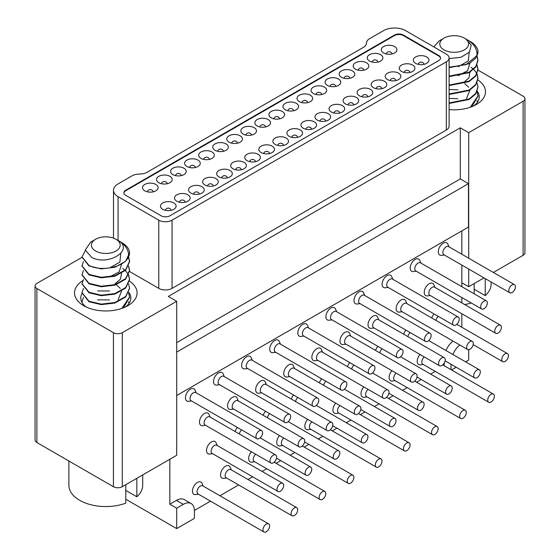 <?xml version="1.0" encoding="UTF-8"?>
<svg xmlns="http://www.w3.org/2000/svg" width="560" height="560" viewBox="0 0 560 560"><rect width="100%" height="100%" fill="white"/><g stroke="black" fill="none" stroke-linecap="round" stroke-linejoin="round"><path stroke-width="0.84" d="M336.658 311.731L335.51 309.036A7.042 4.067 120 0 0 334.397 307.72A7.042 4.067 120 0 0 330.876 308.07A7.042 4.067 120 0 0 326.277 314.272A7.042 4.067 120 0 0 327.362 319.914A7.042 4.067 120 0 0 329.056 320.215L331.961 319.858M397.397 357.637L331.471 319.578A4.69 2.709 -60 0 1 330.757 315.819A4.69 2.709 -60 0 1 333.823 311.682A4.69 2.709 -60 0 1 336.168 311.451L402.087 349.51A4.69 2.709 120 0 0 399.742 349.741A4.69 2.709 120 0 0 396.676 353.878A4.69 2.709 120 0 0 397.397 357.637A4.69 2.709 120 0 0 399.742 357.406A4.69 2.709 120 0 0 402.808 353.269A4.69 2.709 120 0 0 402.087 349.51M377.888 346.374A7.042 4.067 120 0 0 375.557 350.413M379.785 352.849A4.69 2.709 -60 0 1 382.116 348.817M448.903 386.239A4.69 2.709 120 0 0 445.837 390.369A4.69 2.709 120 0 0 446.558 394.135A4.69 2.709 120 0 0 448.903 393.897A4.69 2.709 120 0 0 451.969 389.767A4.69 2.709 120 0 0 451.248 386.001A4.69 2.709 120 0 0 448.903 386.239M237.419 427.476A7.042 4.067 120 0 0 235.088 431.508M239.316 433.951A4.69 2.709 -60 0 1 241.647 429.912M308.434 467.334A4.69 2.709 120 0 0 305.368 471.471A4.69 2.709 120 0 0 306.089 475.23A4.69 2.709 120 0 0 308.434 474.999A4.69 2.709 120 0 0 311.5 470.862A4.69 2.709 120 0 0 310.786 467.103A4.69 2.709 120 0 0 308.434 467.334M251.468 451.801A7.042 4.067 120 0 0 250.103 461.832A7.042 4.067 120 0 0 251.797 462.14L254.702 461.783M320.138 499.562A4.69 2.709 120 0 0 322.483 499.331A4.69 2.709 120 0 0 325.549 495.194A4.69 2.709 120 0 0 324.828 491.435A4.69 2.709 120 0 0 322.483 491.666A4.69 2.709 120 0 0 319.417 495.803A4.69 2.709 120 0 0 320.138 499.562L254.219 461.503A4.69 2.709 -60 0 1 255.689 454.244M420.028 354.487A7.042 4.067 120 0 0 418.663 364.518A7.042 4.067 120 0 0 420.357 364.819L423.269 364.462M488.698 402.241A4.69 2.709 120 0 0 491.043 402.01A4.69 2.709 120 0 0 494.109 397.873A4.69 2.709 120 0 0 493.388 394.114A4.69 2.709 120 0 0 491.043 394.345A4.69 2.709 120 0 0 487.977 398.482A4.69 2.709 120 0 0 488.698 402.241L422.779 364.182A4.69 2.709 -60 0 1 424.256 356.923M321.699 378.812A7.042 4.067 120 0 0 319.368 382.851M323.596 385.294A4.69 2.709 -60 0 1 325.927 381.255M392.714 418.677A4.69 2.709 120 0 0 389.655 422.814A4.69 2.709 120 0 0 390.369 426.573A4.69 2.709 120 0 0 392.714 426.342A4.69 2.709 120 0 0 395.78 422.205A4.69 2.709 120 0 0 395.066 418.446A4.69 2.709 120 0 0 392.714 418.677M196.189 392.833L195.041 390.131A7.042 4.067 120 0 0 193.928 388.815A7.042 4.067 120 0 0 190.407 389.165A7.042 4.067 120 0 0 185.815 395.367A7.042 4.067 120 0 0 186.893 401.009A7.042 4.067 120 0 0 188.587 401.317L191.492 400.96M256.928 438.732L191.009 400.673A4.69 2.709 -60 0 1 190.288 396.914A4.69 2.709 -60 0 1 193.354 392.784A4.69 2.709 -60 0 1 195.699 392.546L261.618 430.605A4.69 2.709 120 0 0 259.273 430.843A4.69 2.709 120 0 0 256.207 434.973A4.69 2.709 120 0 0 256.928 438.732A4.69 2.709 120 0 0 259.273 438.501A4.69 2.709 120 0 0 262.339 434.371A4.69 2.709 120 0 0 261.618 430.605M231.301 469.875L230.16 467.18A7.042 4.067 120 0 0 229.047 465.864A7.042 4.067 120 0 0 225.526 466.214A7.042 4.067 120 0 0 220.927 472.416A7.042 4.067 120 0 0 222.005 478.058A7.042 4.067 120 0 0 223.706 478.359L226.611 478.002M292.04 515.781L226.121 477.722A4.69 2.709 -60 0 1 225.407 473.963A4.69 2.709 -60 0 1 228.466 469.826A4.69 2.709 -60 0 1 230.818 469.595L296.737 507.654A4.69 2.709 120 0 0 294.392 507.885A4.69 2.709 120 0 0 291.326 512.022A4.69 2.709 120 0 0 292.04 515.781A4.69 2.709 120 0 0 294.392 515.55A4.69 2.709 120 0 0 297.458 511.413A4.69 2.709 120 0 0 296.737 507.654M434.077 313.936A7.042 4.067 120 0 0 431.746 317.975M435.967 320.411A4.69 2.709 -60 0 1 438.298 316.372M505.092 353.794A4.69 2.709 120 0 0 502.026 357.931A4.69 2.709 120 0 0 502.747 361.69A4.69 2.709 120 0 0 505.092 361.459A4.69 2.709 120 0 0 508.158 357.322A4.69 2.709 120 0 0 507.437 353.563A4.69 2.709 120 0 0 505.092 353.794M420.938 263.074L419.79 260.379A7.042 4.067 120 0 0 418.677 259.063A7.042 4.067 120 0 0 415.156 259.406A7.042 4.067 120 0 0 410.564 265.615A7.042 4.067 120 0 0 411.642 271.25A7.042 4.067 120 0 0 413.336 271.558L416.241 271.201M481.677 308.98L415.758 270.921A4.69 2.709 -60 0 1 415.037 267.162A4.69 2.709 -60 0 1 418.103 263.025A4.69 2.709 -60 0 1 420.448 262.794L486.367 300.853A4.69 2.709 120 0 0 484.022 301.084A4.69 2.709 120 0 0 480.956 305.214A4.69 2.709 120 0 0 481.677 308.98A4.69 2.709 120 0 0 484.022 308.742A4.69 2.709 120 0 0 487.088 304.612A4.69 2.709 120 0 0 486.367 300.853M118.153 299.656L121.541 291.214M120.267 288.393L116.242 284.711M114.891 283.934L120.498 279.097L121.541 273.336M109.655 276.871L119.133 271.908L121.541 264.397M109.662 267.925L119.875 262.108L120.806 253.526M95.62 239.267L90.685 242.116L85.232 250.075L91.854 257.544C109.312 266.469 135.1 249.011 117.411 240.093L115.976 239.267A14.392 8.309 0 0 0 95.62 239.267A14.392 8.309 0 0 0 95.62 251.013A14.392 8.309 0 0 0 115.976 251.013A14.392 8.309 0 0 0 115.976 239.267L117.411 240.093M128.548 256.788A23.779 13.727 0 0 0 129.57 252.805A23.779 13.727 0 0 0 129.507 251.776C128.744 248.255 126.266 245.259 122.073 242.788L118.72 240.856C125.776 245.126 129.052 250.439 128.548 256.788C124.236 267.47 100.639 271.81 88.984 265.447L82.019 256.872L85.309 250.642M82.026 257.124L88.984 265.958L101.22 268.877L114.856 267.281L125.664 261.261L129.57 252.854M82.026 266.063L88.984 274.897L101.22 277.816L114.856 276.22L125.664 270.2L129.57 261.856L128.52 257.369M82.026 275.002L88.984 283.836L101.22 286.755L114.856 285.159L125.664 279.139L129.57 270.795L128.52 266.308M82.026 283.948L88.984 292.782L101.22 295.694L114.856 294.098L125.664 288.078L129.57 279.734L128.52 275.247M82.026 292.887L88.984 301.721L101.22 304.633L114.856 303.044L125.664 297.017L129.57 288.421M123.501 307.797L129.57 297.36M109.494 290.962L97.65 290.92M82.026 301.826L82.04 302.561M129.045 303.366L128.52 302.071M109.501 299.901L97.65 299.859M128.639 301.812L129.157 303.205M82.124 302.701L82.019 301.574L83.468 297.339M128.639 292.873L129.57 297.101L121.807 308.42M128.639 283.934L129.57 288.162L125.664 296.506L114.856 302.533L101.22 304.122L88.984 301.21L82.019 292.635L83.468 288.4M128.639 274.995L129.57 279.223L125.664 287.567L114.856 293.587L101.22 295.183L88.984 292.271L82.019 283.696L83.468 279.454M122.612 268.387L125.062 270.256M125.335 270.515L128.52 274.736M128.639 266.056L129.57 270.284L125.664 278.628L114.856 284.648L101.22 286.244L88.984 283.325L82.019 274.75L83.468 270.515M128.639 257.11L129.57 261.345L125.664 269.689L114.856 275.709L101.22 277.305L88.984 274.386L82.019 265.811L83.468 261.576M117.978 240.443L118.72 240.856M125.776 484.694L125.776 503.167A36.918 21.315 180 0 1 79.695 500.318A36.918 21.315 180 0 1 68.88 485.247L68.88 460.999M136.836 478.31L136.836 496.783L125.776 490.399M142.709 474.915L142.709 485.247A36.918 21.315 180 0 1 136.836 496.783M391.937 370.706A7.042 4.067 120 0 0 390.572 380.737A7.042 4.067 120 0 0 392.266 381.038L395.171 380.688M460.607 418.46A4.69 2.709 120 0 0 462.952 418.229A4.69 2.709 120 0 0 466.018 414.092A4.69 2.709 120 0 0 465.297 410.333A4.69 2.709 120 0 0 462.952 410.564A4.69 2.709 120 0 0 459.886 414.701A4.69 2.709 120 0 0 460.607 418.46L394.688 380.401A4.69 2.709 -60 0 1 396.158 373.142M238.329 400.939L237.181 398.244A7.042 4.067 120 0 0 236.068 396.928A7.042 4.067 120 0 0 232.554 397.278A7.042 4.067 120 0 0 227.955 403.48A7.042 4.067 120 0 0 229.033 409.122A7.042 4.067 120 0 0 230.727 409.423L233.632 409.066M299.068 446.845L233.149 408.786A4.69 2.709 -60 0 1 232.428 405.027A4.69 2.709 -60 0 1 235.494 400.89A4.69 2.709 -60 0 1 237.839 400.659L303.758 438.718A4.69 2.709 120 0 0 301.413 438.949A4.69 2.709 120 0 0 298.347 443.086A4.69 2.709 120 0 0 299.068 446.845A4.69 2.709 120 0 0 301.413 446.614A4.69 2.709 120 0 0 304.479 442.477A4.69 2.709 120 0 0 303.758 438.718M279.559 435.582A7.042 4.067 120 0 0 278.194 445.613A7.042 4.067 120 0 0 279.888 445.921L282.8 445.564M348.229 483.343A4.69 2.709 120 0 0 350.574 483.105A4.69 2.709 120 0 0 353.64 478.975A4.69 2.709 120 0 0 352.926 475.216A4.69 2.709 120 0 0 350.574 475.447A4.69 2.709 120 0 0 347.508 479.584A4.69 2.709 120 0 0 348.229 483.343L282.31 445.284A4.69 2.709 -60 0 1 283.787 438.025M405.979 330.155A7.042 4.067 120 0 0 403.648 334.194M407.876 336.63A4.69 2.709 -60 0 1 410.207 332.598M477.001 370.02A4.69 2.709 120 0 0 473.935 374.15A4.69 2.709 120 0 0 474.649 377.909A4.69 2.709 120 0 0 477.001 377.678A4.69 2.709 120 0 0 480.067 373.548A4.69 2.709 120 0 0 479.346 369.782A4.69 2.709 120 0 0 477.001 370.02M341.439 77.294A7.819 4.515 180 0 1 339.15 74.102A7.819 4.515 180 0 1 343.98 69.93A7.819 4.515 180 0 1 352.499 70.91A7.819 4.515 180 0 1 354.795 74.102A7.819 4.515 180 0 1 349.965 78.274A7.819 4.515 180 0 1 341.439 77.294M123.886 193.032A6.258 3.612 0 0 1 125.706 190.736L394.478 35.56A6.258 3.612 0 0 1 403.326 35.56L438.718 55.993A6.258 3.612 0 0 1 440.538 58.296M268.219 119.567A7.819 4.515 180 0 1 270.508 122.759A7.819 4.515 180 0 1 265.685 126.931A7.819 4.515 180 0 1 257.159 125.951A7.819 4.515 180 0 1 254.87 122.759A7.819 4.515 180 0 1 259.7 118.587A7.819 4.515 180 0 1 268.219 119.567M258.097 154.273A7.819 4.515 180 0 1 260.393 157.465A7.819 4.515 180 0 1 255.563 161.637A7.819 4.515 180 0 1 247.037 160.657A7.819 4.515 180 0 1 244.748 157.465A7.819 4.515 180 0 1 249.578 153.293A7.819 4.515 180 0 1 258.097 154.273M254.177 127.673A7.819 4.515 180 0 1 256.466 130.872A7.819 4.515 180 0 1 251.636 135.037A7.819 4.515 180 0 1 243.11 134.064A7.819 4.515 180 0 1 240.821 130.872A7.819 4.515 180 0 1 245.651 126.7A7.819 4.515 180 0 1 254.177 127.673M240.128 135.786A7.819 4.515 180 0 1 242.417 138.978A7.819 4.515 180 0 1 237.587 143.15A7.819 4.515 180 0 1 229.068 142.17A7.819 4.515 180 0 1 226.779 138.978A7.819 4.515 180 0 1 231.602 134.806A7.819 4.515 180 0 1 240.128 135.786M282.268 111.454A7.819 4.515 180 0 1 284.557 114.646A7.819 4.515 180 0 1 279.727 118.818A7.819 4.515 180 0 1 271.208 117.845A7.819 4.515 180 0 1 268.919 114.646A7.819 4.515 180 0 1 273.742 110.474A7.819 4.515 180 0 1 282.268 111.454M296.317 103.348A7.819 4.515 180 0 1 298.606 106.54A7.819 4.515 180 0 1 293.776 110.712A7.819 4.515 180 0 1 285.257 109.732A7.819 4.515 180 0 1 282.961 106.54A7.819 4.515 180 0 1 287.791 102.368A7.819 4.515 180 0 1 296.317 103.348M286.195 138.054A7.819 4.515 180 0 1 288.484 141.246A7.819 4.515 180 0 1 283.654 145.418A7.819 4.515 180 0 1 275.135 144.438A7.819 4.515 180 0 1 272.846 141.246A7.819 4.515 180 0 1 277.669 137.074A7.819 4.515 180 0 1 286.195 138.054M300.244 129.941A7.819 4.515 180 0 1 302.533 133.133A7.819 4.515 180 0 1 297.703 137.305A7.819 4.515 180 0 1 289.177 136.332A7.819 4.515 180 0 1 286.888 133.133A7.819 4.515 180 0 1 291.718 128.961A7.819 4.515 180 0 1 300.244 129.941M187.866 194.824A7.819 4.515 180 0 1 190.155 198.016A7.819 4.515 180 0 1 185.332 202.188A7.819 4.515 180 0 1 176.806 201.208A7.819 4.515 180 0 1 174.517 198.016A7.819 4.515 180 0 1 179.34 193.844A7.819 4.515 180 0 1 187.866 194.824M201.915 186.711A7.819 4.515 180 0 1 204.204 189.903A7.819 4.515 180 0 1 199.374 194.075A7.819 4.515 180 0 1 190.855 193.095A7.819 4.515 180 0 1 188.559 189.903A7.819 4.515 180 0 1 193.389 185.731A7.819 4.515 180 0 1 201.915 186.711M197.988 160.118A7.819 4.515 180 0 1 200.277 163.31A7.819 4.515 180 0 1 195.447 167.482A7.819 4.515 180 0 1 186.928 166.502A7.819 4.515 180 0 1 184.632 163.31A7.819 4.515 180 0 1 189.462 159.138A7.819 4.515 180 0 1 197.988 160.118M212.03 152.005A7.819 4.515 180 0 1 214.326 155.197A7.819 4.515 180 0 1 209.496 159.369A7.819 4.515 180 0 1 200.97 158.389A7.819 4.515 180 0 1 198.681 155.197A7.819 4.515 180 0 1 203.511 151.025A7.819 4.515 180 0 1 212.03 152.005M244.055 162.379A7.819 4.515 180 0 1 246.344 165.578A7.819 4.515 180 0 1 241.514 169.75A7.819 4.515 180 0 1 232.995 168.77A7.819 4.515 180 0 1 230.699 165.578A7.819 4.515 180 0 1 235.529 161.406A7.819 4.515 180 0 1 244.055 162.379M230.006 170.492A7.819 4.515 180 0 1 232.295 173.684A7.819 4.515 180 0 1 227.472 177.856A7.819 4.515 180 0 1 218.946 176.876A7.819 4.515 180 0 1 216.657 173.684A7.819 4.515 180 0 1 221.48 169.512A7.819 4.515 180 0 1 230.006 170.492M215.957 178.605A7.819 4.515 180 0 1 218.253 181.797A7.819 4.515 180 0 1 213.423 185.969A7.819 4.515 180 0 1 204.897 184.989A7.819 4.515 180 0 1 202.608 181.797A7.819 4.515 180 0 1 207.438 177.625A7.819 4.515 180 0 1 215.957 178.605M226.079 143.899A7.819 4.515 180 0 1 228.368 147.091A7.819 4.515 180 0 1 223.545 151.263A7.819 4.515 180 0 1 215.019 150.283A7.819 4.515 180 0 1 212.73 147.091A7.819 4.515 180 0 1 217.56 142.919A7.819 4.515 180 0 1 226.079 143.899M412.615 65.065A7.819 4.515 180 0 1 414.904 68.257A7.819 4.515 180 0 1 410.081 72.429A7.819 4.515 180 0 1 401.555 71.449A7.819 4.515 180 0 1 399.266 68.257A7.819 4.515 180 0 1 404.089 64.085A7.819 4.515 180 0 1 412.615 65.065M398.566 73.171A7.819 4.515 180 0 1 400.862 76.37A7.819 4.515 180 0 1 396.032 80.535A7.819 4.515 180 0 1 387.506 79.562A7.819 4.515 180 0 1 385.217 76.37A7.819 4.515 180 0 1 390.047 72.198A7.819 4.515 180 0 1 398.566 73.171M384.524 81.284A7.819 4.515 180 0 1 386.813 84.476A7.819 4.515 180 0 1 381.983 88.648A7.819 4.515 180 0 1 373.464 87.668A7.819 4.515 180 0 1 371.168 84.476A7.819 4.515 180 0 1 375.998 80.304A7.819 4.515 180 0 1 384.524 81.284M370.475 89.397A7.819 4.515 180 0 1 372.764 92.589A7.819 4.515 180 0 1 367.934 96.761A7.819 4.515 180 0 1 359.415 95.781A7.819 4.515 180 0 1 357.126 92.589A7.819 4.515 180 0 1 361.949 88.417A7.819 4.515 180 0 1 370.475 89.397M394.639 46.578A7.819 4.515 180 0 1 396.935 49.77A7.819 4.515 180 0 1 392.105 53.942A7.819 4.515 180 0 1 383.579 52.962A7.819 4.515 180 0 1 381.29 49.77A7.819 4.515 180 0 1 386.12 45.598A7.819 4.515 180 0 1 394.639 46.578M380.597 54.684A7.819 4.515 180 0 1 382.886 57.883A7.819 4.515 180 0 1 378.056 62.055A7.819 4.515 180 0 1 369.537 61.075A7.819 4.515 180 0 1 367.241 57.883A7.819 4.515 180 0 1 372.071 53.711A7.819 4.515 180 0 1 380.597 54.684M366.548 62.797A7.819 4.515 180 0 1 368.837 65.989A7.819 4.515 180 0 1 364.014 70.161A7.819 4.515 180 0 1 355.488 69.181A7.819 4.515 180 0 1 353.199 65.989A7.819 4.515 180 0 1 358.022 61.817A7.819 4.515 180 0 1 366.548 62.797M314.286 121.835A7.819 4.515 180 0 1 316.575 125.027A7.819 4.515 180 0 1 311.752 129.199A7.819 4.515 180 0 1 303.226 128.219A7.819 4.515 180 0 1 300.937 125.027A7.819 4.515 180 0 1 305.767 120.855A7.819 4.515 180 0 1 314.286 121.835M310.359 95.235A7.819 4.515 180 0 1 312.655 98.427A7.819 4.515 180 0 1 307.825 102.599A7.819 4.515 180 0 1 299.299 101.619A7.819 4.515 180 0 1 297.01 98.427A7.819 4.515 180 0 1 301.84 94.255A7.819 4.515 180 0 1 310.359 95.235M324.408 87.129A7.819 4.515 180 0 1 326.697 90.321A7.819 4.515 180 0 1 321.874 94.493A7.819 4.515 180 0 1 313.348 93.513A7.819 4.515 180 0 1 311.059 90.321A7.819 4.515 180 0 1 315.882 86.149A7.819 4.515 180 0 1 324.408 87.129M338.457 79.016A7.819 4.515 180 0 1 340.746 82.208A7.819 4.515 180 0 1 335.916 86.38A7.819 4.515 180 0 1 327.397 85.4A7.819 4.515 180 0 1 325.101 82.208A7.819 4.515 180 0 1 329.931 78.036A7.819 4.515 180 0 1 338.457 79.016M272.146 146.16A7.819 4.515 180 0 1 274.435 149.352A7.819 4.515 180 0 1 269.612 153.524A7.819 4.515 180 0 1 261.086 152.551A7.819 4.515 180 0 1 258.797 149.352A7.819 4.515 180 0 1 263.627 145.187A7.819 4.515 180 0 1 272.146 146.16M356.426 97.503A7.819 4.515 180 0 1 358.722 100.695A7.819 4.515 180 0 1 353.892 104.867A7.819 4.515 180 0 1 345.366 103.887A7.819 4.515 180 0 1 343.077 100.695A7.819 4.515 180 0 1 347.907 96.523A7.819 4.515 180 0 1 356.426 97.503M342.384 105.616A7.819 4.515 180 0 1 344.673 108.808A7.819 4.515 180 0 1 339.843 112.98A7.819 4.515 180 0 1 331.324 112A7.819 4.515 180 0 1 329.028 108.808A7.819 4.515 180 0 1 333.858 104.636A7.819 4.515 180 0 1 342.384 105.616M328.335 113.722A7.819 4.515 180 0 1 330.624 116.914A7.819 4.515 180 0 1 325.794 121.086A7.819 4.515 180 0 1 317.275 120.106A7.819 4.515 180 0 1 314.986 116.914A7.819 4.515 180 0 1 319.809 112.742A7.819 4.515 180 0 1 328.335 113.722M155.848 184.443A7.819 4.515 180 0 1 158.137 187.635A7.819 4.515 180 0 1 153.307 191.807A7.819 4.515 180 0 1 144.788 190.834A7.819 4.515 180 0 1 142.492 187.635A7.819 4.515 180 0 1 147.322 183.463A7.819 4.515 180 0 1 155.848 184.443M169.89 176.337A7.819 4.515 180 0 1 172.186 179.529A7.819 4.515 180 0 1 167.356 183.701A7.819 4.515 180 0 1 158.83 182.721A7.819 4.515 180 0 1 156.541 179.529A7.819 4.515 180 0 1 161.371 175.357A7.819 4.515 180 0 1 169.89 176.337M183.939 168.224A7.819 4.515 180 0 1 186.228 171.416A7.819 4.515 180 0 1 181.405 175.588A7.819 4.515 180 0 1 172.879 174.608A7.819 4.515 180 0 1 170.59 171.416A7.819 4.515 180 0 1 175.42 167.244A7.819 4.515 180 0 1 183.939 168.224M173.817 202.93A7.819 4.515 180 0 1 176.113 206.122A7.819 4.515 180 0 1 171.283 210.294A7.819 4.515 180 0 1 162.757 209.314A7.819 4.515 180 0 1 160.468 206.122A7.819 4.515 180 0 1 165.298 201.95A7.819 4.515 180 0 1 173.817 202.93M426.664 56.952A7.819 4.515 180 0 1 428.953 60.144A7.819 4.515 180 0 1 424.123 64.316A7.819 4.515 180 0 1 415.604 63.343A7.819 4.515 180 0 1 413.308 60.144A7.819 4.515 180 0 1 418.138 55.972A7.819 4.515 180 0 1 426.664 56.952M403.326 35.049L438.718 55.482A6.258 3.612 180 0 1 440.552 58.037A6.258 3.612 180 0 1 438.718 60.592L169.946 215.768A6.258 3.612 180 0 1 161.098 215.768L125.706 195.335A6.258 3.612 180 0 1 123.872 192.78A6.258 3.612 180 0 1 125.706 190.225L394.478 35.049A6.258 3.612 180 0 1 403.326 35.049L403.326 35.56M449.099 57.974A9.387 5.418 0 0 1 446.348 61.81L172.053 220.171A9.387 5.418 0 0 1 158.774 220.171L118.076 196.672A15.645 9.03 0 0 1 113.491 190.288A15.645 9.03 0 0 1 118.076 183.904L132.174 175.763A9.387 5.418 0 0 1 137.585 174.223L141.463 173.922A9.387 5.418 180 0 0 146.874 172.382L363.58 47.271A9.387 5.418 180 0 0 366.247 44.149L366.758 41.909A9.387 5.418 0 0 1 369.425 38.787L383.523 30.646A15.645 9.03 0 0 1 405.65 30.646L446.348 54.145A9.387 5.418 0 0 1 449.099 57.974L449.099 126.175A9.387 5.418 180 0 1 446.348 130.011L172.053 288.372A9.387 5.418 180 0 1 158.774 288.372L129.549 271.495M82.019 257.334L36.89 283.395A6.258 3.612 0 0 0 35.056 285.95A6.258 3.612 0 0 0 36.89 288.498L113.428 332.689A6.258 3.612 0 0 0 122.276 332.689L176.694 301.273L168.287 296.422L460.285 127.834L468.692 132.692L468.692 258.202M477.967 70.098L523.11 96.166A6.258 3.612 0 0 1 524.944 98.721L524.944 252.742A6.258 3.612 180 0 1 523.11 255.297L493.381 272.461M468.692 132.692L523.11 101.269A6.258 3.612 0 0 0 524.944 98.721M477.883 79.954A31.283 18.06 180 0 1 476.322 104.531A31.283 18.06 180 0 1 449.099 109.578M129.479 281.106A31.283 18.06 180 0 1 127.918 305.676A31.283 18.06 180 0 1 83.678 305.676L83.678 305.676A31.283 18.06 180 0 1 82.726 280.707M460.285 127.834L460.285 178.92L468.468 183.645L468.468 227.073L176.694 395.528M468.692 269.045L468.692 286.713L461.832 282.758L461.832 286.685M461.832 230.902L461.832 254.247M461.832 265.083L461.832 282.758M468.468 183.645L176.694 352.1M176.694 301.273L176.694 455.301L122.276 486.717A6.258 3.612 180 0 1 113.428 486.717L36.89 442.526A6.258 3.612 180 0 1 35.056 439.971L35.056 285.95M169.841 459.256L169.841 504.21L176.477 500.381A15.645 9.03 -60 0 1 184.296 499.604L191.149 503.566A15.645 9.03 120 0 0 183.33 504.343L176.694 508.172L176.694 528.605L194.39 518.392L194.39 510.727A15.645 9.03 120 0 0 191.149 503.566M461.832 297.521L461.832 302.904M461.832 313.74L461.832 327.236M445.97 350.518A15.645 9.03 -60 0 1 452.928 341.04M444.136 365.68L444.136 363.188M194.39 510.475L210.525 501.158M219.912 495.74L238.623 484.939M248.003 479.521L252.665 476.826M262.052 471.408L266.714 468.72M276.101 463.295L280.763 460.607M290.143 455.189L294.805 452.494M304.192 447.076L308.854 444.388M318.241 438.97L322.903 436.275M332.283 430.857L336.945 428.169M346.332 422.751L350.994 420.056M360.381 414.638L365.043 411.95M374.43 406.532L379.085 403.837M388.472 398.419L393.134 395.731M402.521 390.313L407.183 387.618M416.57 382.2L421.232 379.505M430.612 374.087L435.274 371.399M169.841 504.21L176.694 508.172M125.776 499.212L176.694 528.605M451.521 369.936L456.183 367.248M465.563 361.83L468.692 360.024L468.692 349.741M483.994 277.879L468.692 286.713M86.135 306.957A25.025 14.448 180 0 1 80.773 298.018A25.025 14.448 180 0 1 82.033 293.489M128.849 292.383A25.025 14.448 180 0 1 130.823 298.018A25.025 14.448 180 0 1 125.461 306.957M477.253 91.238A25.025 14.448 180 0 1 479.227 96.866A25.025 14.448 180 0 1 473.865 105.805M450.996 364.252L450.996 369.635M459.788 345.002A15.645 9.03 120 0 0 452.83 354.473M460.285 178.92L176.694 342.65M293.608 395.031A7.042 4.067 120 0 0 291.277 399.07M295.505 401.513A4.69 2.709 -60 0 1 297.836 397.474M364.623 434.896A4.69 2.709 120 0 0 361.557 439.033A4.69 2.709 120 0 0 362.278 442.792A4.69 2.709 120 0 0 364.623 442.561A4.69 2.709 120 0 0 367.689 438.424A4.69 2.709 120 0 0 366.968 434.665A4.69 2.709 120 0 0 364.623 434.896M349.79 362.593A7.042 4.067 120 0 0 347.459 366.632M351.687 369.068A4.69 2.709 -60 0 1 354.018 365.036M420.812 402.458A4.69 2.709 120 0 0 417.746 406.595A4.69 2.709 120 0 0 418.467 410.354A4.69 2.709 120 0 0 420.812 410.116A4.69 2.709 120 0 0 423.878 405.986A4.69 2.709 120 0 0 423.157 402.227A4.69 2.709 120 0 0 420.812 402.458M434.98 287.406L433.839 284.704A7.042 4.067 120 0 0 432.726 283.388A7.042 4.067 120 0 0 429.205 283.738A7.042 4.067 120 0 0 424.606 289.94A7.042 4.067 120 0 0 425.684 295.582A7.042 4.067 120 0 0 427.385 295.89L430.29 295.533M495.719 333.305L429.8 295.246A4.69 2.709 -60 0 1 429.079 291.487A4.69 2.709 -60 0 1 432.145 287.357A4.69 2.709 -60 0 1 434.497 287.119L500.416 325.178A4.69 2.709 120 0 0 498.071 325.409A4.69 2.709 120 0 0 495.005 329.546A4.69 2.709 120 0 0 495.719 333.305A4.69 2.709 120 0 0 498.071 333.074A4.69 2.709 120 0 0 501.137 328.937A4.69 2.709 120 0 0 500.416 325.178M294.511 368.501L293.37 365.806A7.042 4.067 120 0 0 292.257 364.49A7.042 4.067 120 0 0 288.736 364.84A7.042 4.067 120 0 0 284.137 371.042A7.042 4.067 120 0 0 285.215 376.684A7.042 4.067 120 0 0 286.916 376.985L289.821 376.628M355.257 414.407L289.331 376.348A4.69 2.709 -60 0 1 288.617 372.589A4.69 2.709 -60 0 1 291.683 368.452A4.69 2.709 -60 0 1 294.028 368.221L359.947 406.28A4.69 2.709 120 0 0 357.602 406.511A4.69 2.709 120 0 0 354.536 410.648A4.69 2.709 120 0 0 355.257 414.407A4.69 2.709 120 0 0 357.602 414.176A4.69 2.709 120 0 0 360.668 410.039A4.69 2.709 120 0 0 359.947 406.28M307.65 419.363A7.042 4.067 120 0 0 306.292 429.394A7.042 4.067 120 0 0 307.986 429.702L310.891 429.345M376.327 467.124A4.69 2.709 120 0 0 378.672 466.886A4.69 2.709 120 0 0 381.738 462.756A4.69 2.709 120 0 0 381.017 458.99A4.69 2.709 120 0 0 378.672 459.228A4.69 2.709 120 0 0 375.606 463.358A4.69 2.709 120 0 0 376.327 467.124L310.401 429.065A4.69 2.709 -60 0 1 311.878 421.806M466.557 98.504L469.945 90.069M468.671 87.241L464.646 83.566M463.295 82.782L468.909 77.945L469.945 72.184M458.059 75.719L467.537 70.763L469.945 63.245M458.073 66.773L468.279 60.956L469.21 52.374M449.099 58.569L460.992 57.274L469.49 52.045L471.233 45.143L465.815 38.948L464.38 38.115A14.392 8.309 0 0 0 444.024 38.115A14.392 8.309 0 0 0 444.024 49.868A14.392 8.309 0 0 0 464.38 49.868A14.392 8.309 0 0 0 464.38 38.115L465.815 38.948M444.024 38.115L439.089 40.964L433.825 46.914M476.952 55.636A23.779 13.727 0 0 0 477.981 51.653A23.779 13.727 0 0 0 477.911 50.624C477.148 47.11 474.67 44.114 470.484 41.643L467.124 39.704C474.18 43.974 477.456 49.287 476.952 55.636L466.102 64.624L449.099 67.186M449.099 67.697L469.091 63.735L475.72 58.198L477.981 51.709M449.099 76.636L469.091 72.674L475.72 67.137L477.981 60.704L476.924 56.217M449.099 85.575L469.091 81.613L475.72 76.076L477.981 69.643L476.924 65.156M449.099 94.514L469.091 90.552L475.72 85.015L477.981 78.582L476.924 74.095M449.099 103.46L469.091 99.491L475.72 93.961L477.974 87.269M471.912 106.645L477.974 96.208M457.898 89.81L449.099 89.439M477.449 102.214L476.924 100.919M457.905 98.749L449.099 98.378M477.043 100.667L477.561 102.053M477.043 91.721L477.981 95.956L470.218 107.275M477.043 82.782L477.981 87.01L475.72 93.45L469.091 98.98L449.099 102.949M471.016 67.235L473.466 69.111M473.739 69.363L476.924 73.591M477.043 73.843L477.981 78.071L475.72 84.504L469.091 90.041L449.099 94.003M477.043 64.904L477.981 69.132L475.72 75.565L469.091 81.102L449.099 85.064M477.043 55.965L477.981 60.193L475.72 66.626L469.091 72.163L449.099 76.125M466.382 39.291L467.124 39.704M471.296 302.988A36.918 21.315 180 0 1 464.66 304.535M474.18 293.818L474.18 283.542M485.24 278.6L485.24 295.631L474.18 289.247M491.12 281.988L491.12 284.095A36.918 21.315 180 0 1 485.24 295.631M265.51 411.25A7.042 4.067 120 0 0 263.179 415.289M267.407 417.732A4.69 2.709 -60 0 1 269.738 413.693M336.532 451.115A4.69 2.709 120 0 0 333.466 455.252A4.69 2.709 120 0 0 334.187 459.011A4.69 2.709 120 0 0 336.532 458.78A4.69 2.709 120 0 0 339.598 454.643A4.69 2.709 120 0 0 338.877 450.884A4.69 2.709 120 0 0 336.532 451.115M335.748 403.144A7.042 4.067 120 0 0 334.383 413.175A7.042 4.067 120 0 0 336.077 413.483L338.982 413.126M404.418 450.898A4.69 2.709 120 0 0 406.763 450.667A4.69 2.709 120 0 0 409.829 446.537A4.69 2.709 120 0 0 409.108 442.771A4.69 2.709 120 0 0 406.763 443.009A4.69 2.709 120 0 0 403.697 447.139A4.69 2.709 120 0 0 404.418 450.898L338.499 412.846A4.69 2.709 -60 0 1 339.976 405.587M378.798 319.844L377.65 317.149A7.042 4.067 120 0 0 376.537 315.833A7.042 4.067 120 0 0 373.016 316.176A7.042 4.067 120 0 0 368.417 322.378A7.042 4.067 120 0 0 369.502 328.02A7.042 4.067 120 0 0 371.196 328.328L374.101 327.971M439.537 365.75L373.611 327.691A4.69 2.709 -60 0 1 372.897 323.925A4.69 2.709 -60 0 1 375.963 319.795A4.69 2.709 -60 0 1 378.308 319.564L444.227 357.616A4.69 2.709 120 0 0 441.882 357.854A4.69 2.709 120 0 0 438.816 361.984A4.69 2.709 120 0 0 439.537 365.75A4.69 2.709 120 0 0 441.882 365.512A4.69 2.709 120 0 0 444.948 361.382A4.69 2.709 120 0 0 444.227 357.616M449.029 246.855L447.881 244.16A7.042 4.067 120 0 0 446.775 242.844A7.042 4.067 120 0 0 443.254 243.187A7.042 4.067 120 0 0 438.655 249.389A7.042 4.067 120 0 0 439.733 255.031A7.042 4.067 120 0 0 441.427 255.339L444.339 254.982M509.768 292.761L443.849 254.702A4.69 2.709 -60 0 1 443.128 250.936A4.69 2.709 -60 0 1 446.194 246.806A4.69 2.709 -60 0 1 448.539 246.568L514.458 284.627A4.69 2.709 120 0 0 512.113 284.865A4.69 2.709 120 0 0 509.047 288.995A4.69 2.709 120 0 0 509.768 292.761A4.69 2.709 120 0 0 512.113 292.523A4.69 2.709 120 0 0 515.179 288.393A4.69 2.709 120 0 0 514.458 284.627M308.56 327.95L307.412 325.255A7.042 4.067 120 0 0 306.306 323.939A7.042 4.067 120 0 0 302.785 324.289A7.042 4.067 120 0 0 298.186 330.491A7.042 4.067 120 0 0 299.264 336.133A7.042 4.067 120 0 0 300.958 336.434L303.87 336.077M369.299 373.856L303.38 335.797A4.69 2.709 -60 0 1 302.659 332.038A4.69 2.709 -60 0 1 305.725 327.901A4.69 2.709 -60 0 1 308.07 327.67L373.996 365.729A4.69 2.709 120 0 0 371.644 365.96A4.69 2.709 120 0 0 368.585 370.097A4.69 2.709 120 0 0 369.299 373.856A4.69 2.709 120 0 0 371.644 373.625A4.69 2.709 120 0 0 374.71 369.488A4.69 2.709 120 0 0 373.996 365.729M322.609 352.282L321.461 349.587A7.042 4.067 120 0 0 320.348 348.271A7.042 4.067 120 0 0 316.834 348.621A7.042 4.067 120 0 0 312.235 354.823A7.042 4.067 120 0 0 313.313 360.458A7.042 4.067 120 0 0 315.007 360.766L317.912 360.409M383.348 398.188L317.429 360.129A4.69 2.709 -60 0 1 316.708 356.37A4.69 2.709 -60 0 1 319.774 352.233A4.69 2.709 -60 0 1 322.119 352.002L388.038 390.061A4.69 2.709 120 0 0 385.693 390.292A4.69 2.709 120 0 0 382.627 394.429A4.69 2.709 120 0 0 383.348 398.188A4.69 2.709 120 0 0 385.693 397.957A4.69 2.709 120 0 0 388.759 393.82A4.69 2.709 120 0 0 388.038 390.061M266.42 384.72L265.272 382.025A7.042 4.067 120 0 0 264.166 380.709A7.042 4.067 120 0 0 260.645 381.059A7.042 4.067 120 0 0 256.046 387.261A7.042 4.067 120 0 0 257.124 392.903A7.042 4.067 120 0 0 258.818 393.204L261.73 392.847M327.159 430.626L261.24 392.567A4.69 2.709 -60 0 1 260.519 388.808A4.69 2.709 -60 0 1 263.585 384.671A4.69 2.709 -60 0 1 265.93 384.44L331.856 422.499A4.69 2.709 120 0 0 329.504 422.73A4.69 2.709 120 0 0 326.438 426.867A4.69 2.709 120 0 0 327.159 430.626A4.69 2.709 120 0 0 329.504 430.395A4.69 2.709 120 0 0 332.57 426.258A4.69 2.709 120 0 0 331.856 422.499M217.259 445.543L216.111 442.848A7.042 4.067 120 0 0 214.998 441.532A7.042 4.067 120 0 0 211.477 441.882A7.042 4.067 120 0 0 206.885 448.084A7.042 4.067 120 0 0 207.963 453.726A7.042 4.067 120 0 0 209.657 454.027L212.562 453.67M277.998 491.449L212.079 453.39A4.69 2.709 -60 0 1 211.358 449.631A4.69 2.709 -60 0 1 214.424 445.494A4.69 2.709 -60 0 1 216.769 445.263L282.688 483.322A4.69 2.709 120 0 0 280.343 483.553A4.69 2.709 120 0 0 277.277 487.69A4.69 2.709 120 0 0 277.998 491.449A4.69 2.709 120 0 0 280.343 491.218A4.69 2.709 120 0 0 283.409 487.081A4.69 2.709 120 0 0 282.688 483.322M364.749 295.512L363.601 292.817A7.042 4.067 120 0 0 362.488 291.501A7.042 4.067 120 0 0 358.974 291.851A7.042 4.067 120 0 0 354.375 298.053A7.042 4.067 120 0 0 355.453 303.695A7.042 4.067 120 0 0 357.147 303.996L360.059 303.639M425.488 341.418L359.569 303.359A4.69 2.709 -60 0 1 358.848 299.6A4.69 2.709 -60 0 1 361.914 295.463A4.69 2.709 -60 0 1 364.259 295.232L430.178 333.291A4.69 2.709 120 0 0 427.833 333.522A4.69 2.709 120 0 0 424.767 337.659A4.69 2.709 120 0 0 425.488 341.418A4.69 2.709 120 0 0 427.833 341.187A4.69 2.709 120 0 0 430.899 337.05A4.69 2.709 120 0 0 430.178 333.291M392.84 279.293L391.699 276.598A7.042 4.067 120 0 0 390.586 275.282A7.042 4.067 120 0 0 387.065 275.632A7.042 4.067 120 0 0 382.466 281.834A7.042 4.067 120 0 0 383.544 287.469A7.042 4.067 120 0 0 385.238 287.777L388.15 287.42M453.579 325.199L387.66 287.14A4.69 2.709 -60 0 1 386.939 283.381A4.69 2.709 -60 0 1 390.005 279.244A4.69 2.709 -60 0 1 392.357 279.013L458.276 317.072A4.69 2.709 120 0 0 455.931 317.303A4.69 2.709 120 0 0 452.865 321.44A4.69 2.709 120 0 0 453.579 325.199A4.69 2.709 120 0 0 455.931 324.968A4.69 2.709 120 0 0 458.997 320.831A4.69 2.709 120 0 0 458.276 317.072M252.371 360.388L251.23 357.693A7.042 4.067 120 0 0 250.117 356.377A7.042 4.067 120 0 0 246.596 356.727A7.042 4.067 120 0 0 241.997 362.929A7.042 4.067 120 0 0 243.075 368.571A7.042 4.067 120 0 0 244.776 368.872L247.681 368.522M313.117 406.294L247.191 368.235A4.69 2.709 -60 0 1 246.477 364.476A4.69 2.709 -60 0 1 249.536 360.339A4.69 2.709 -60 0 1 251.888 360.108L317.807 398.167A4.69 2.709 120 0 0 315.462 398.398A4.69 2.709 120 0 0 312.396 402.535A4.69 2.709 120 0 0 313.117 406.294A4.69 2.709 120 0 0 315.462 406.063A4.69 2.709 120 0 0 318.528 401.926A4.69 2.709 120 0 0 317.807 398.167M406.889 303.625L405.741 300.923A7.042 4.067 120 0 0 404.635 299.607A7.042 4.067 120 0 0 401.114 299.957A7.042 4.067 120 0 0 396.515 306.159A7.042 4.067 120 0 0 397.593 311.801A7.042 4.067 120 0 0 399.287 312.109L402.199 311.752M467.628 349.524L401.709 311.472A4.69 2.709 -60 0 1 400.988 307.706A4.69 2.709 -60 0 1 404.054 303.576A4.69 2.709 -60 0 1 406.399 303.338L472.318 341.397A4.69 2.709 120 0 0 469.973 341.635A4.69 2.709 120 0 0 466.907 345.765A4.69 2.709 120 0 0 467.628 349.524A4.69 2.709 120 0 0 469.973 349.293A4.69 2.709 120 0 0 473.039 345.163A4.69 2.709 120 0 0 472.318 341.397M350.7 336.063L349.559 333.368A7.042 4.067 120 0 0 348.446 332.052A7.042 4.067 120 0 0 344.925 332.395A7.042 4.067 120 0 0 340.326 338.604A7.042 4.067 120 0 0 341.404 344.239A7.042 4.067 120 0 0 343.098 344.547L346.01 344.19M411.439 381.969L345.52 343.91A4.69 2.709 -60 0 1 344.799 340.151A4.69 2.709 -60 0 1 347.865 336.014A4.69 2.709 -60 0 1 350.21 335.783L416.136 373.842A4.69 2.709 120 0 0 413.791 374.073A4.69 2.709 120 0 0 410.725 378.21A4.69 2.709 120 0 0 411.439 381.969A4.69 2.709 120 0 0 413.791 381.731A4.69 2.709 120 0 0 416.85 377.601A4.69 2.709 120 0 0 416.136 373.842M210.231 417.158L209.09 414.463A7.042 4.067 120 0 0 207.977 413.147A7.042 4.067 120 0 0 204.456 413.497A7.042 4.067 120 0 0 199.857 419.699A7.042 4.067 120 0 0 200.935 425.341A7.042 4.067 120 0 0 202.636 425.642L205.541 425.285M270.97 463.064L205.051 425.005A4.69 2.709 -60 0 1 204.33 421.246A4.69 2.709 -60 0 1 207.396 417.109A4.69 2.709 -60 0 1 209.748 416.878L275.667 454.937A4.69 2.709 120 0 0 273.322 455.168A4.69 2.709 120 0 0 270.256 459.305A4.69 2.709 120 0 0 270.97 463.064A4.69 2.709 120 0 0 273.322 462.833A4.69 2.709 120 0 0 276.388 458.696A4.69 2.709 120 0 0 275.667 454.937M224.28 376.614L223.132 373.912A7.042 4.067 120 0 0 222.026 372.596A7.042 4.067 120 0 0 218.505 372.946A7.042 4.067 120 0 0 213.906 379.148A7.042 4.067 120 0 0 214.984 384.79A7.042 4.067 120 0 0 216.678 385.098L219.59 384.741M285.019 422.513L219.1 384.454A4.69 2.709 -60 0 1 218.379 380.695A4.69 2.709 -60 0 1 221.445 376.558A4.69 2.709 -60 0 1 223.79 376.327L289.716 414.386A4.69 2.709 120 0 0 287.364 414.617A4.69 2.709 120 0 0 284.298 418.754A4.69 2.709 120 0 0 285.019 422.513A4.69 2.709 120 0 0 287.364 422.282A4.69 2.709 120 0 0 290.43 418.145A4.69 2.709 120 0 0 289.716 414.386M280.469 344.169L279.321 341.474A7.042 4.067 120 0 0 278.208 340.158A7.042 4.067 120 0 0 274.694 340.508A7.042 4.067 120 0 0 270.095 346.71A7.042 4.067 120 0 0 271.173 352.352A7.042 4.067 120 0 0 272.867 352.653L275.772 352.296M341.208 390.075L275.289 352.016A4.69 2.709 -60 0 1 274.568 348.257A4.69 2.709 -60 0 1 277.634 344.12A4.69 2.709 -60 0 1 279.979 343.889L345.898 381.948A4.69 2.709 120 0 0 343.553 382.179A4.69 2.709 120 0 0 340.487 386.316A4.69 2.709 120 0 0 341.208 390.075A4.69 2.709 120 0 0 343.553 389.844A4.69 2.709 120 0 0 346.619 385.707A4.69 2.709 120 0 0 345.898 381.948M363.839 386.925A7.042 4.067 120 0 0 362.474 396.956A7.042 4.067 120 0 0 364.168 397.264L367.08 396.907M432.509 434.679A4.69 2.709 120 0 0 434.861 434.448A4.69 2.709 120 0 0 437.92 430.311A4.69 2.709 120 0 0 437.206 426.552A4.69 2.709 120 0 0 434.861 426.783A4.69 2.709 120 0 0 431.795 430.92A4.69 2.709 120 0 0 432.509 434.679L366.59 396.62A4.69 2.709 -60 0 1 368.067 389.361M203.21 486.094L202.062 483.399A7.042 4.067 120 0 0 200.956 482.083A7.042 4.067 120 0 0 197.435 482.433A7.042 4.067 120 0 0 192.836 488.635A7.042 4.067 120 0 0 193.914 494.277A7.042 4.067 120 0 0 195.608 494.578L198.52 494.221M263.949 532L198.03 493.941A4.69 2.709 -60 0 1 197.309 490.182A4.69 2.709 -60 0 1 200.375 486.045A4.69 2.709 -60 0 1 202.72 485.814L268.639 523.873A4.69 2.709 120 0 0 266.294 524.104A4.69 2.709 120 0 0 263.228 528.241A4.69 2.709 120 0 0 263.949 532A4.69 2.709 120 0 0 266.294 531.769A4.69 2.709 120 0 0 269.36 527.632A4.69 2.709 120 0 0 268.639 523.873M438.718 55.482L438.718 55.993M176.477 500.381L183.33 504.343M523.11 101.269L523.11 255.297M36.89 442.526L36.89 288.498M113.428 332.689L113.428 486.717M122.276 486.717L122.276 332.689M118.076 240.492L118.076 196.672M158.774 220.171L158.774 288.372M172.053 288.372L172.053 220.171M446.348 61.81L446.348 130.011M394.478 35.049L394.478 35.56M125.706 190.736L125.706 190.225M311.745 129.199A3.129 3.129 0 0 0 305.774 129.199M335.909 86.38A3.129 3.129 0 0 0 329.938 86.38M446.558 394.135L416.99 377.062M451.248 386.001L400.61 356.769M195.44 167.482A3.129 3.129 0 0 0 189.469 167.482M306.089 475.23L276.521 458.157M310.786 467.103L260.141 437.864M209.489 159.369A3.129 3.129 0 0 0 203.518 159.369M324.828 491.435L274.19 462.196M378.049 62.055A3.129 3.129 0 0 0 372.078 62.055M493.388 394.114L442.75 364.875M279.72 118.825A3.129 3.129 0 0 0 273.749 118.825M390.369 426.573L360.801 409.5M395.066 418.446L344.421 389.207M171.276 210.301A3.129 3.129 0 0 0 165.305 210.301M181.398 175.588A3.129 3.129 0 0 0 175.427 175.588M392.098 53.942A3.129 3.129 0 0 0 386.127 53.942M502.747 361.69L473.179 344.624M507.437 353.563L456.799 324.331M396.025 80.542A3.129 3.129 0 0 0 390.054 80.542M82.019 257.383L82.019 256.872M129.57 261.856L129.57 261.345M82.019 266.322L82.019 265.811M129.57 270.795L129.57 270.284M82.019 275.261L82.019 274.75M129.57 279.734L129.57 279.223M82.019 284.207L82.019 283.696M129.57 288.673L129.57 288.162M82.019 293.146L82.019 292.635M129.57 297.612L129.57 297.101M82.019 302.085L82.019 301.574M349.958 78.274A3.129 3.129 0 0 0 343.987 78.274M465.297 410.333L414.659 381.101M213.416 185.969A3.129 3.129 0 0 0 207.445 185.969M237.58 143.15A3.129 3.129 0 0 0 231.609 143.15M352.926 475.216L302.281 445.977M364 70.161A3.129 3.129 0 0 0 358.036 70.161M474.649 377.909L445.081 360.843M479.346 369.782L428.708 340.55M113.491 190.288L113.491 238.119M251.629 135.044A3.129 3.129 0 0 0 245.658 135.044M362.278 442.792L332.71 425.719M366.968 434.665L316.33 405.426M307.818 102.606A3.129 3.129 0 0 0 301.847 102.606M418.467 410.354L388.899 393.281M423.157 402.227L372.519 372.988M410.067 72.429A3.129 3.129 0 0 0 404.103 72.429M269.605 153.531A3.129 3.129 0 0 0 263.634 153.531M265.678 126.931A3.129 3.129 0 0 0 259.707 126.931M381.017 458.99L330.379 429.758M477.981 60.704L477.981 60.193M477.981 69.643L477.981 69.132M477.981 78.582L477.981 78.071M477.981 87.521L477.981 87.01M477.981 96.467L477.981 95.956M223.538 151.263A3.129 3.129 0 0 0 217.567 151.263M334.187 459.011L304.612 441.938M338.877 450.884L288.239 421.645M293.769 110.712A3.129 3.129 0 0 0 287.798 110.712M409.108 442.771L358.47 413.539M353.885 104.867A3.129 3.129 0 0 0 347.914 104.867M424.116 64.323A3.129 3.129 0 0 0 418.145 64.323M283.647 145.418A3.129 3.129 0 0 0 277.676 145.418M297.696 137.312A3.129 3.129 0 0 0 291.725 137.312M241.507 169.75A3.129 3.129 0 0 0 235.536 169.75M167.349 183.701A3.129 3.129 0 0 0 161.378 183.701M339.836 112.98A3.129 3.129 0 0 0 333.865 112.98M367.927 96.761A3.129 3.129 0 0 0 361.956 96.761M227.465 177.856A3.129 3.129 0 0 0 221.494 177.856M381.976 88.648A3.129 3.129 0 0 0 376.005 88.648M325.787 121.086A3.129 3.129 0 0 0 319.816 121.086M185.318 202.188A3.129 3.129 0 0 0 179.354 202.188M199.367 194.075A3.129 3.129 0 0 0 193.396 194.075M255.556 161.637A3.129 3.129 0 0 0 249.585 161.637M321.86 94.493A3.129 3.129 0 0 0 315.889 94.493M437.206 426.552L386.561 397.32M153.3 191.814A3.129 3.129 0 0 0 147.329 191.814"/></g></svg>
